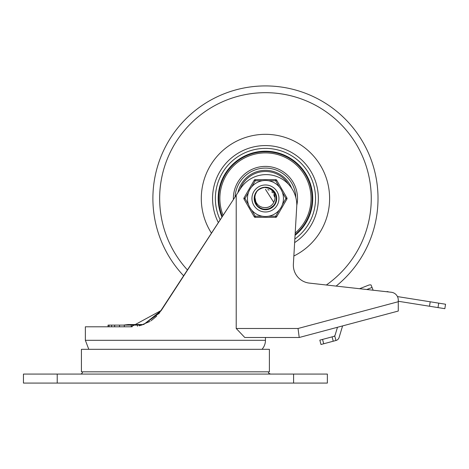 <?xml version="1.0" encoding="UTF-8"?>
<svg xmlns="http://www.w3.org/2000/svg" width="469" height="469" viewBox="0 0 469 469"><rect width="100%" height="100%" fill="white"/><g stroke="black" fill="none" stroke-linecap="round" stroke-linejoin="round"><path stroke-width="0.7" d="M137.487 326.231L137.487 325.111L141.996 325.111M124.314 326.799L124.314 325.111L137.487 325.111M131.238 325.111L131.238 326.799M114.624 326.799L114.624 325.111L124.314 325.111M119.519 325.111L119.519 326.799M109.078 326.799L109.078 325.111L114.624 325.111M111.61 325.111L111.61 326.799M108.046 326.799L108.046 325.111L109.078 325.111M80.293 374.074A2.251 2.251 0 0 0 82.544 371.823M57.218 374.074L23.45 374.074L23.45 383.079L327.362 383.079L327.362 374.074L57.218 374.074L57.218 383.079M333.594 336.466A2.251 2.251 0 0 0 335.171 334.942L337.475 327.274L299.222 337.492L265.454 337.492L265.454 340.306A13.507 13.507 0 0 1 262.013 349.311M158.78 313.825L231.334 202.714M299.222 337.492L398.275 311.041L398.275 301.719L298.038 328.488L299.222 337.492L244.783 337.492L236.218 328.488L236.218 195.204L161.295 310.419L131.103 326.799L132.158 326.782M139.357 325.838L150.039 321.417M151.03 320.784L156.693 316.129M161.06 310.771L143.637 324.548L159.401 313.058M131.103 326.799L85.358 326.799L85.358 340.306L88.799 349.311M236.218 195.204L239.97 189.435A30.614 30.614 0 0 1 296.813 205.082L293.383 264.164A18.01 18.01 0 0 0 309.37 283.106L391.269 292.251A7.879 7.879 0 0 1 398.275 300.078L398.275 301.719L398.275 301.268L444.841 308.678L445.55 304.229L430.214 301.79L429.504 306.239M398.275 311.041L342.587 325.914L339.116 337.44A4.502 4.502 0 0 1 335.968 340.494L334.807 336.144L332.087 336.871L333.248 341.221L335.968 340.494L334.807 336.144L335.968 340.494M398.181 298.876L398.275 300.078M183.742 275.895A112.56 112.56 0 0 1 265.454 85.921A112.56 112.56 0 0 1 336.121 286.096L361.769 288.957M366.781 289.514L372.04 287.444L373.136 290.223L386.597 291.718A2.251 2.251 0 0 1 388.537 291.947L391.269 292.251M320.995 344.492L323.716 343.765L322.555 339.415L319.835 340.142L320.995 344.492L319.835 340.142M333.248 341.221L323.716 343.765M322.555 339.415L332.087 336.871M397.454 296.578L430.214 301.79M81.418 349.311L269.394 349.311L269.394 371.823L81.418 371.823L81.418 349.311M372.04 287.444L371.067 284.976A3.899 3.377 158.5 0 0 368.564 285.187L359.6 288.716M187.536 270.062A105.806 105.806 0 0 1 265.454 92.674A105.806 105.806 0 0 1 326.354 285.005M265.454 134.322A64.159 64.159 0 0 1 293.858 256.01A64.159 64.159 0 0 0 265.454 134.322A64.159 64.159 0 0 0 211.507 233.21A64.159 64.159 0 0 1 265.454 134.322M218.384 222.628A52.903 52.903 0 0 1 265.454 145.578A52.903 52.903 0 0 1 294.638 242.608M295.833 197.537A30.391 30.391 0 0 0 265.454 168.09A30.391 30.391 0 0 0 235.104 196.921M295.06 235.338A47.275 47.275 0 0 0 265.454 151.206A47.275 47.275 0 0 0 221.995 217.083M296.801 205.299A32.08 32.08 0 0 0 265.454 166.401A32.08 32.08 0 0 0 233.392 199.554M295.194 233.034A45.587 45.587 0 0 0 265.454 152.894A45.587 45.587 0 0 0 223.109 215.365M295.101 234.576A46.712 46.712 0 0 0 265.454 151.768A46.712 46.712 0 0 0 222.365 216.514M291.665 188.245A28.14 28.14 0 0 0 237.947 192.554M261.38 188.169L263.983 187.471L267.447 187.571M274.166 191.622L272.765 190.144M254.896 201.858L254.479 200.07M261.157 188.257L264.733 187.418M261.491 188.128L262.165 187.893M267.975 187.682L267.277 187.541M272.823 190.197L273.591 190.947M275.971 194.963L276.2 195.749M276.411 200.169L276.3 200.785M274.277 205.199L273.884 205.686M269.992 208.599L268.995 208.986M264.61 209.537L263.707 209.432M259.427 207.79L258.56 207.163M255.711 203.775L255.353 203.054M254.368 198.481L254.421 197.414M255.716 193.181L256.156 192.442M259.427 189.171L260.201 188.714M264.61 187.424L265.231 187.395M264.528 187.43L266.527 187.448M272.161 189.652L275.303 193.392M276.44 199.993L276.094 201.647L274.424 205M269.405 208.84L267.119 209.444M262.88 209.268L262.429 209.151M254.427 197.314L254.368 198.299M260.535 188.544L261.339 188.186M267.471 187.577L268.08 187.706M272.067 189.582L273.28 190.625M274.981 192.812L276.083 195.327M276.153 201.4L274.646 204.701L273.533 206.073M267.711 209.338L262.828 209.25M257.545 206.254L256.01 204.326L254.872 201.799M254.661 195.948L256.707 191.669M273.62 202.637L274.717 200.099L275.057 197.889L274.764 195.168L273.679 192.542L271.791 190.215L269.886 188.825L267.436 187.811L264.704 187.418L270.554 188.638L274.641 192.272L276.493 197.414L275.661 202.819L272.348 207.169L267.359 209.403L261.907 208.986L257.194 205.879M254.767 201.441L254.538 200.433M254.626 196.101L255.083 194.559M257.276 190.994L257.862 190.402M259.937 188.86L262.388 187.823M268.145 187.723L269.382 188.11M272.958 190.32L273.826 191.211M275.948 194.899L276.282 196.101M276.382 200.345L276.106 201.559M274.166 205.34L273.339 206.278M269.827 208.67L263.988 209.473L262.763 209.238M259.275 207.691L257.95 206.641M255.628 203.616L255.113 202.485M255.804 193.023L256.479 191.973M259.58 189.077L260.512 188.556M264.792 187.412L265.413 187.395M258.982 207.486L260.424 208.365L265.759 209.567L271.018 208.072L274.922 204.25L276.528 199.02L275.444 193.662L271.926 189.476L266.838 187.477L265.454 187.395L269.751 188.262L274.113 191.557L276.37 196.534L275.971 201.987L273.022 206.589L268.227 209.215L262.763 209.238L257.95 206.641L254.96 202.063L254.526 196.617L256.25 192.302L255.224 194.852L254.878 197.332L255.945 202.151L257.657 204.607L259.515 206.137L262.048 207.263L264.58 207.603A9.163 9.163 0 0 0 273.79 202.286L273.421 203.007M272.284 189.746L273.527 190.883M275.625 194.066L276.177 195.667M276.499 199.466L276.218 201.131M274.687 204.625L270.232 208.488L264.874 209.555L263.631 209.414M260.037 208.154L258.624 207.216M256.074 204.39L255.283 202.895M254.391 199.19L254.409 197.496M255.394 193.814L256.221 192.343M258.847 189.576L262.622 187.758M263.906 187.5L264.967 187.407M267.887 187.664L270.478 188.597M275.86 194.647L276.481 197.332M276.423 200.087L275.69 202.737M274.324 205.129L269.077 208.957L263.631 209.42L258.624 207.216L257.375 206.079M255.752 203.851L254.731 201.295M254.368 198.563L254.69 195.831M255.675 193.257L256.989 191.323M259.357 189.218L261.438 188.145M256.965 205.61L254.427 199.63L255.218 194.225L255.986 192.718M257.698 190.561L259.533 189.107M265.454 187.395L270.08 188.403L274.336 191.839L276.429 196.892L275.854 202.327L272.753 206.829L267.875 209.303L262.411 209.145L257.686 206.395L254.849 201.723L254.591 196.265L256.244 192.308M266.415 207.591L268.467 207.134M270.66 206.02L272.237 204.642M264.651 207.609L266.668 207.562M269.112 206.882L270.93 205.827M267.436 207.427L269.423 206.741M271.539 205.328L271.862 205.029M268.426 207.146L270.326 206.243M273.755 202.356L265.454 189.318M274.148 201.377L274.383 200.527M274.476 196.874L273.802 194.699M272.612 192.759L272.02 192.091M270.291 206.266L270.736 205.967M265.249 207.644L265.636 207.644M273.034 203.634L273.245 203.306M268.01 207.28L268.749 207.028M272.149 204.742L272.419 204.437M268.297 207.192L268.866 206.987M272.12 204.765L272.518 204.32M274.131 201.43L274.4 200.456M274.488 196.951L274.213 195.79M272.653 192.812L271.762 191.833M269.071 190.062L267.817 189.628M264.704 187.418A11.086 11.086 0 0 0 256.25 192.302M251.947 198.481A13.507 13.507 0 0 1 272.208 186.785A13.507 13.507 0 0 1 272.208 210.176A13.507 13.507 0 0 1 251.947 198.481A13.507 13.507 0 0 1 275.778 189.775A13.507 13.507 0 0 1 270.091 211.167A13.507 13.507 0 0 1 251.947 198.481A13.507 13.507 0 0 1 275.778 189.775A13.507 13.507 0 0 1 270.091 211.167A13.507 13.507 0 0 1 251.947 198.481M254.198 198.481A11.256 11.256 0 0 0 271.082 208.23A11.256 11.256 0 0 0 271.082 188.731A11.256 11.256 0 0 0 254.198 198.481M262.282 216.209L255.218 216.209L254.245 216.772L244.009 199.044A1.126 1.126 0 0 1 244.009 197.918L254.245 180.19L244.009 197.918L244.982 198.481L248.517 192.36M251.689 186.873L255.218 180.753L255.218 179.627L275.69 179.627A1.126 1.126 0 0 1 276.663 180.19L275.69 180.753L279.219 186.873A18.01 18.01 0 0 0 247.444 198.481A18.01 18.01 0 0 0 271.633 215.394A18.01 18.01 0 0 0 279.219 186.873A18.01 18.01 0 0 0 247.444 198.481A18.01 18.01 0 0 0 271.633 215.394A18.01 18.01 0 0 0 279.219 186.873M279.219 210.089L275.69 216.209L275.69 217.335L255.218 217.335A1.126 1.126 0 0 1 254.245 216.772M282.391 192.36L285.926 198.481L286.899 199.044L276.663 216.772A1.126 1.126 0 0 1 275.69 217.335M286.899 199.044A1.126 1.126 0 0 0 286.899 197.918L276.663 180.19M262.282 180.753L255.218 180.753L254.245 180.19A1.126 1.126 0 0 1 255.218 179.627M293.594 383.079L293.594 374.074M265.454 340.306L85.358 340.306M298.038 328.488L236.218 328.488M438.011 307.594L438.72 303.144M220.172 219.885A50.089 50.089 0 0 1 265.454 148.392A50.089 50.089 0 0 1 294.843 239.043M240.04 189.329A27.014 27.014 0 0 1 288.271 184.018M268.626 180.753L275.69 180.753L275.69 179.627M255.218 217.335L255.218 216.209L251.689 210.089M248.517 204.601L244.982 198.481L244.009 199.044M276.663 216.772L275.69 216.209L268.626 216.209M286.899 197.918L285.926 198.481L282.391 204.601M123.511 325.111L128.113 324.548L143.637 324.548L128.113 324.548M268.268 371.823L268.749 373.218L270.519 374.074"/></g></svg>
